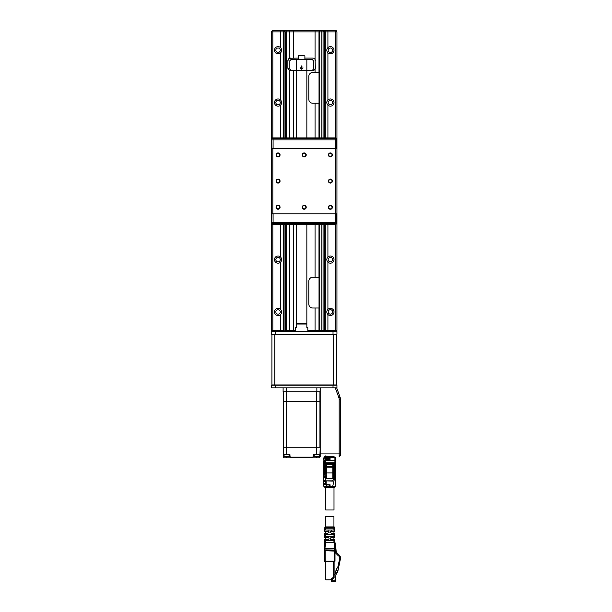 <?xml version="1.0" encoding="UTF-8"?>
<svg xmlns="http://www.w3.org/2000/svg" width="612" height="612" viewBox="0 0 612 612"><rect width="100%" height="100%" fill="white"/><g stroke="black" fill="none" stroke-linecap="round" stroke-linejoin="round"><path stroke-width="0.92" d="M280.288 259.587A2.226 2.226 0 0 0 278.062 257.369A2.226 2.226 0 0 0 275.836 259.587A2.226 2.226 0 0 0 278.062 261.814A2.226 2.226 0 0 0 280.288 259.587M281.367 261.01A3.596 3.596 0 0 1 280.548 262.196C282.017 260.467 282.017 258.731 280.548 256.986A3.596 3.596 0 0 0 275.499 257.063A3.596 3.596 0 0 0 275.499 262.12A3.596 3.596 0 0 0 280.548 262.196L280.548 309.328A3.596 3.596 0 0 0 275.499 309.404A3.596 3.596 0 0 0 275.499 314.461A3.596 3.596 0 0 0 280.548 314.53C282.017 312.801 282.017 311.072 280.548 309.328M280.288 102.571A2.226 2.226 0 0 0 278.062 100.345A2.226 2.226 0 0 0 275.836 102.571A2.226 2.226 0 0 0 278.062 104.79A2.226 2.226 0 0 0 280.288 102.571M281.367 103.986A3.596 3.596 0 0 1 280.548 105.172C282.017 103.443 282.017 101.707 280.548 99.97A3.596 3.596 0 0 0 275.499 100.047A3.596 3.596 0 0 0 275.499 105.096A3.596 3.596 0 0 0 280.548 105.172L280.548 137.899M332.63 102.571A2.226 2.226 0 0 0 330.404 100.345A2.226 2.226 0 0 0 328.177 102.571A2.226 2.226 0 0 0 330.404 104.79A2.226 2.226 0 0 0 332.63 102.571M326.816 102.793A3.596 3.596 0 0 1 327.917 99.97C326.448 101.699 326.448 103.428 327.917 105.172A3.596 3.596 0 0 0 332.966 105.096A3.596 3.596 0 0 0 332.966 100.047A3.596 3.596 0 0 0 327.917 99.97L327.917 52.831A3.596 3.596 0 0 0 332.966 52.754A3.596 3.596 0 0 0 332.966 47.705A3.596 3.596 0 0 0 327.917 47.629C326.448 49.358 326.448 51.087 327.917 52.831M332.63 259.587A2.226 2.226 0 0 0 330.404 257.369A2.226 2.226 0 0 0 328.177 259.587A2.226 2.226 0 0 0 330.404 261.814A2.226 2.226 0 0 0 332.63 259.587M327.099 258.172A3.596 3.596 0 0 1 327.917 256.986C326.448 258.715 326.448 260.452 327.917 262.196A3.596 3.596 0 0 0 332.966 262.12A3.596 3.596 0 0 0 332.966 257.063A3.596 3.596 0 0 0 327.917 256.986L327.917 224.26M332.63 311.929A2.226 2.226 0 0 0 330.404 309.71A2.226 2.226 0 0 0 328.177 311.929A2.226 2.226 0 0 0 330.404 314.155A2.226 2.226 0 0 0 332.63 311.929M327.099 310.513A3.596 3.596 0 0 1 327.917 309.328C326.448 311.057 326.448 312.793 327.917 314.53A3.596 3.596 0 0 0 332.966 314.461A3.596 3.596 0 0 0 332.966 309.404A3.596 3.596 0 0 0 327.917 309.328L327.917 262.196M280.288 311.929A2.226 2.226 0 0 0 278.062 309.71A2.226 2.226 0 0 0 275.836 311.929A2.226 2.226 0 0 0 278.062 314.155A2.226 2.226 0 0 0 280.288 311.929M332.63 50.23A2.226 2.226 0 0 0 330.404 48.004A2.226 2.226 0 0 0 328.177 50.23A2.226 2.226 0 0 0 330.404 52.456A2.226 2.226 0 0 0 332.63 50.23M326.816 50.452A3.596 3.596 0 0 1 327.917 47.629L327.917 31.908L325.301 31.908A1.308 1.308 0 0 0 324.383 30.661M280.288 50.23A2.226 2.226 0 0 0 278.062 48.004A2.226 2.226 0 0 0 275.836 50.23A2.226 2.226 0 0 0 278.062 52.456A2.226 2.226 0 0 0 280.288 50.23M281.658 50.008A3.596 3.596 0 0 1 280.548 52.831C282.017 51.102 282.017 49.365 280.548 47.629A3.596 3.596 0 0 0 275.499 47.705A3.596 3.596 0 0 0 275.499 52.754A3.596 3.596 0 0 0 280.548 52.831L280.548 99.97M333.02 385.208L336.944 385.208L336.944 387.824L333.02 387.824L333.02 385.208L275.446 385.208L275.446 387.824L271.521 387.824L271.521 385.208L275.446 385.208M333.02 331.559L336.944 331.559L336.944 334.175L271.521 334.175L271.521 331.559L333.02 331.559L333.02 334.175M275.446 387.824L333.02 387.824M271.912 384.948L336.554 384.948L336.554 334.435L271.912 334.435L271.912 384.948M298.342 55.853L298.74 55.462L304.891 55.853L298.342 55.853L298.342 59.387M301.945 68.314L301.945 65.935L301.288 65.935L301.288 68.314L300.576 67.825L300.201 68.36L301.242 69.079A0.658 0.658 0 0 0 301.991 69.079L303.108 67.901L301.945 68.314M315.058 72.476L319.028 72.476L319.028 103.221L312.74 103.221A3.924 3.924 0 0 1 308.815 99.297L308.815 76.401A3.924 3.924 0 0 1 312.74 72.476L315.058 72.476L315.058 69.102A2.616 2.616 0 0 0 315.356 67.894L315.058 69.102A2.616 2.616 0 0 1 312.74 70.51L312.082 70.51L313.39 69.202L313.39 60.695L312.082 59.387L296.384 59.387L296.384 70.51L289.484 70.303A2.616 2.616 0 0 0 290.493 70.51M296.384 59.387L291.151 59.387L289.843 60.695L289.843 69.202L291.151 70.51M312.082 70.51L306.849 70.51L306.849 59.387M306.849 137.899L306.849 70.51L296.384 70.51L296.384 137.899M295.405 327.634L296.384 327.634L296.384 323.71L306.849 323.71L306.849 327.634L307.828 327.634L307.828 331.23L295.405 331.23L295.405 327.634M308.815 304.08L308.815 281.183A3.924 3.924 0 0 1 312.74 277.259L319.028 277.259L319.028 308.004L312.74 308.004A3.924 3.924 0 0 1 308.815 304.08M323.075 137.899L323.075 31.908L324.383 30.6L320.29 30.6A1.308 1.308 90 0 0 318.982 31.908L286.615 31.908L286.615 30.6L320.29 30.6M287.923 30.6A1.308 1.308 90 0 1 289.231 31.908L289.231 58.408L287.877 60.695L287.877 67.894L289.231 70.181L289.231 137.899M287.877 67.894A2.616 2.616 0 0 0 288.061 68.865M315.356 60.695A2.616 2.616 0 0 0 315.058 59.486L315.356 67.894M290.493 58.079A2.616 2.616 0 0 0 289.484 58.285L298.342 58.079M288.175 30.6A1.308 1.308 90 0 1 289.484 31.908L289.231 58.408A2.616 2.616 0 0 0 288.543 58.951M288.068 59.724A2.616 2.616 0 0 0 287.877 60.695M289.484 137.899L289.231 70.181M304.891 58.079L312.74 58.079A2.616 2.616 0 0 1 315.058 59.486L315.058 30.6M335.636 213.795L335.636 148.364L336.944 148.364L336.944 213.795L271.521 213.795L271.521 330.25A1.308 1.308 0 0 0 272.83 331.559L272.83 330.25L283.165 330.25A1.308 1.308 0 0 0 284.083 331.497M324.383 224.26L324.383 331.559L323.075 330.25L323.075 224.26M324.383 30.6L324.383 137.899M285.391 224.26L285.391 330.25L284.083 331.559L284.083 224.26M286.615 137.899L286.615 31.908L285.391 31.908L284.083 30.6L286.615 30.6M284.083 137.899L284.083 30.6M335.636 30.6L335.636 31.908L336.944 31.908A1.308 1.308 0 0 0 335.636 30.6L327.917 30.6L335.636 30.6A1.308 1.308 0 0 1 336.944 31.908L336.944 330.25A1.308 1.308 0 0 1 335.636 331.559L335.636 330.25L336.944 330.25M323.029 30.6L327.917 30.6L327.917 31.908L335.636 31.908L335.636 137.899M324.383 331.497A1.308 1.308 0 0 0 325.301 330.25L325.301 224.26M284.083 30.661A1.308 1.308 0 0 0 283.165 31.908L272.83 31.908L272.83 137.899M280.548 47.629L280.548 30.6L272.83 30.6L285.444 30.6M272.83 30.6A1.308 1.308 0 0 0 271.521 31.908L272.83 31.908L272.83 30.6M271.521 213.795L271.521 31.908M272.83 224.26L272.83 330.25L271.521 330.25A1.308 1.308 0 0 0 272.83 331.559M283.165 330.25L283.165 224.26M283.165 137.899L283.165 31.908M325.301 137.899L325.301 31.908M306.849 224.26L306.849 323.71M306.849 324.039L296.384 324.039M304.891 55.853L304.891 59.387M336.095 138.549L336.095 137.899L336.019 138.549M272.424 138.549L272.424 137.899L273.074 137.899L273.074 139.865L271.774 139.865L271.774 138.549L335.361 138.549L335.361 137.899L336.019 137.899M273.074 137.899L335.361 137.899M335.376 148.364L335.361 138.549L336.745 138.549L336.745 139.865L273.09 139.865L273.09 148.364M271.858 148.364L271.774 139.865L273.09 139.865M336.677 138.549L336.608 148.364M336.608 213.795L336.684 222.301L271.782 222.301L336.684 222.301L336.684 223.61L271.782 223.61L271.858 213.795M272.439 223.61L272.439 224.26L273.09 224.26L273.09 213.795M335.376 213.795L335.376 224.26L273.09 224.26M336.034 223.61L336.034 224.26L335.376 224.26M271.521 148.364L272.83 148.364L272.83 213.795M336.944 213.795L336.944 148.364M335.636 148.364L272.83 148.364M304.233 209.243A1.997 1.997 0 0 0 305.962 206.252A1.997 1.997 0 0 0 302.504 206.252A1.997 1.997 0 0 0 304.233 209.243M304.233 156.901A1.997 1.997 0 0 0 305.962 153.91A1.997 1.997 0 0 0 302.504 153.91A1.997 1.997 0 0 0 304.233 156.901M330.404 156.901A1.997 1.997 0 0 0 332.132 153.91A1.997 1.997 0 0 0 328.675 153.91A1.997 1.997 0 0 0 330.404 156.901M330.404 183.072A1.997 1.997 0 0 0 332.132 180.081A1.997 1.997 0 0 0 328.675 180.081A1.997 1.997 0 0 0 330.404 183.072M330.404 209.243A1.997 1.997 0 0 0 332.132 206.252A1.997 1.997 0 0 0 328.675 206.252A1.997 1.997 0 0 0 330.404 209.243M278.062 209.243A1.997 1.997 0 0 0 279.791 206.252A1.997 1.997 0 0 0 276.333 206.252A1.997 1.997 0 0 0 278.062 209.243M278.062 183.072A1.997 1.997 0 0 0 279.791 180.081A1.997 1.997 0 0 0 276.333 180.081A1.997 1.997 0 0 0 278.062 183.072M278.062 156.901A1.997 1.997 0 0 0 279.791 153.91A1.997 1.997 0 0 0 276.333 153.91A1.997 1.997 0 0 0 278.062 156.901M304.233 208.883A1.637 1.637 0 0 0 305.648 206.435A1.637 1.637 0 0 0 302.818 206.435A1.637 1.637 0 0 0 304.233 208.883M304.233 156.542A1.637 1.637 0 0 0 305.648 154.094A1.637 1.637 0 0 0 302.818 154.094A1.637 1.637 0 0 0 304.233 156.542M330.404 156.542A1.637 1.637 0 0 0 331.819 154.094A1.637 1.637 0 0 0 328.988 154.094A1.637 1.637 0 0 0 330.404 156.542M330.404 182.713A1.637 1.637 0 0 0 331.819 180.265A1.637 1.637 0 0 0 328.988 180.265A1.637 1.637 0 0 0 330.404 182.713M330.404 208.883A1.637 1.637 0 0 0 331.819 206.435A1.637 1.637 0 0 0 328.988 206.435A1.637 1.637 0 0 0 330.404 208.883M278.062 208.883A1.637 1.637 0 0 0 279.477 206.435A1.637 1.637 0 0 0 276.647 206.435A1.637 1.637 0 0 0 278.062 208.883M278.062 182.713A1.637 1.637 0 0 0 279.477 180.265A1.637 1.637 0 0 0 276.647 180.265A1.637 1.637 0 0 0 278.062 182.713M278.062 156.542A1.637 1.637 0 0 0 279.477 154.094A1.637 1.637 0 0 0 276.647 154.094A1.637 1.637 0 0 0 278.062 156.542M334.527 465.916L333.739 465.916M325.89 465.916L325.102 465.916M325.102 469.503L325.89 469.503M333.739 469.503L334.527 469.503M325.89 463.131L325.89 473.558M333.739 463.131L333.739 466.765A0.918 0.405 180 0 1 332.821 467.17L332.821 466.765L325.89 466.765A0.918 0.405 180 0 0 326.808 467.17L332.821 467.17L332.821 472.946L333.739 472.946L333.739 466.765L332.821 466.765L332.821 463.521A0.918 0.918 0 0 1 333.739 464.439L325.89 464.439A0.918 0.918 0 0 1 326.808 463.521A0.918 0.918 0 0 0 325.89 464.439M333.739 472.946L333.601 479.64L332.821 478.553L325.102 478.553L325.645 480.848L323.947 480.443L323.809 481.223L323.901 483.296L325.232 483.557M335.835 462.19L334.917 462.741L334.917 457.241A0.918 0.918 0 0 1 335.835 458.159L335.835 462.213L334.917 462.741L335.835 462.213L335.835 476.633L334.917 476.564L334.856 477.138L335.835 476.633L334.917 476.564L334.856 477.138L335.835 476.633L335.835 486.027L335.322 486.854M325.102 476.633L326.165 476.633L325.798 478.209M332.821 463.521L326.808 463.521L326.808 472.946L325.89 472.946L325.89 472.127M333.999 487.206L333.999 509.98L325.63 509.98L325.63 487.206M323.794 459.887L323.794 458.159A0.918 0.474 -0 0 1 324.712 457.684L329.554 457.684L329.554 457.241L324.712 457.241A0.918 0.918 0 0 0 323.794 458.159L323.794 459.895M323.794 464.692L323.794 464.11M323.794 463.383L323.794 462.993M324.062 476.511L323.794 475.998L325.102 475.998L325.102 477.444L324.712 476.388L323.794 476.633L324.827 477.352L324.712 476.388L323.794 476.633L323.794 486.027L323.794 471.324M323.794 468.593L323.794 470.727M323.847 486.341L324.712 486.945L326.93 486.945L326.93 486.364C325.079 486.953 324.031 486.838 323.794 486.027L324.712 487.206L329.554 487.206L326.93 486.945M324.023 486.639L324.712 486.945M323.794 460.767L323.794 462.213L324.712 463.131L325.102 460.767L323.794 460.767A0.918 0.474 -0 0 1 324.712 460.301L324.712 462.741L323.794 462.213L323.794 475.998M325.232 460.553L334.917 460.301A0.918 0.474 -0 0 1 335.835 460.767L325.102 460.767L324.712 457.241A0.918 0.918 0 0 0 323.794 458.159M329.554 486.945L329.554 486.364L326.93 486.364L326.609 484.995L324.36 484.589L324.238 483.557M323.802 462.351L324.712 463.131L323.794 462.213L324.712 463.131L323.794 462.213L324.069 462.863M329.814 484.903L329.554 486.364M325.102 477.444L325.102 478.553L324.827 477.352M324.291 476.863L324.85 476.863M324.712 463.016L324.062 462.481M332.821 478.553L332.821 472.946L326.808 472.946L326.808 478.01L325.102 478.01M325.63 478.27L325.89 477.62M325.102 462.741L324.712 463.131L323.794 462.213M323.794 476.633L324.712 476.564M329.554 484.995L326.609 484.995M323.901 483.296L325.232 483.296M325.645 480.848L332.301 480.848L333.601 479.64M325.102 463.131L325.102 475.998L326.165 475.998L326.012 474.935L326.165 476.633M329.554 459.337L329.554 457.684M325.102 460.301L325.102 458.663L329.554 458.663M329.814 459.337L329.554 458.732M324.36 484.589L325.293 484.589M325.232 481.483L324.031 481.483M335.835 466.352L335.835 468.517M335.835 471.447L335.835 473.267M332.698 486.945L334.917 486.945L335.835 486.027C335.598 486.838 334.55 486.953 332.698 486.364L332.698 486.945L330.075 487.206L334.917 487.206L335.781 486.333M334.917 463.016L335.567 462.863M335.835 462.213L334.917 463.131L335.835 462.213L334.917 463.131L334.527 479.081L332.561 480.604M326.15 480.848L326.15 484.75L330.075 484.75L330.075 486.945M325.232 460.4L325.431 459.337L330.075 459.337M335.835 458.159A0.918 0.474 -0 0 0 334.917 457.684L330.075 457.684L330.075 459.428L325.431 459.428L325.431 463.131L325.232 460.767M335.728 483.358L335.82 481.162L335.368 483.358M335.567 476.603L334.932 476.863M334.527 474.935L333.617 474.935L333.739 473.558M332.37 481.093L325.255 480.833L325.232 484.421L326.15 484.865L325.431 484.627M325.431 463.131L335.215 463.077M325.232 462.741L334.917 462.741L334.917 463.131M330.075 486.685L329.554 486.685L330.075 486.685M330.075 457.684L330.075 457.241L334.917 457.241M329.554 457.508L330.075 457.508M335.835 475.998L334.527 475.998L334.527 463.131M333.464 475.998L334.527 475.998L334.527 476.702M325.37 478.27L326.066 478.27M333.976 479.097L334.527 478.584L333.739 478.584M333.739 478.561L334.527 478.561L334.527 477.031M333.464 476.633L334.527 476.633M327.129 456.613L327.129 457.241L327.129 456.613M331.253 456.521L328.376 456.521M333.28 456.521L334.068 456.521L332.5 456.521L332.5 457.241M334.144 542.599L335.124 542.836L335.001 551.098L334.343 551.106L334.144 542.599L325.966 542.599L324.544 550.081M324.666 541.421L325.538 541.421L325.584 540.771L325.569 542.599L325.538 541.949L324.658 541.949L324.643 542.599L324.674 540.771L325.523 540.771M325.538 541.421L325.584 540.771L326.326 540.771L324.674 540.771L324.689 539.463L324.674 540.771L325.584 540.771M324.559 549.301L324.544 550.517L324.941 549.882L324.536 550.991L324.643 542.599L325.966 542.599M325.446 561.579L334.083 561.579M324.528 560.99L324.528 561.181A0.39 0.39 -90 0 0 324.926 561.579L324.926 561.579A0.39 0.39 90 0 1 324.528 561.181L324.528 551.106L325.186 551.106L324.528 551.106L324.528 561.181L325.186 561.181L325.186 551.106L324.528 551.098L325.186 550.731L335.001 551.098L335.001 561.005L334.986 550.05L324.941 549.882L325.186 550.723L335.001 550.991M334.343 551.106L334.343 561.181L335.001 561.181A0.39 0.39 -90 0 1 334.611 561.579L334.343 561.181L325.186 561.181L325.186 561.579M335.797 547.074L335.858 547.855L335.797 547.074M334.932 546.264L335.728 546.233L335.659 545.445L335.728 546.233A0.39 0.39 90 0 0 335.338 545.873L334.925 545.483M335.514 543.663L335.269 545.483L335.124 543.693L335.514 543.663A1.308 1.308 90 0 0 335.124 542.836A1.308 1.308 90 0 1 335.514 543.663L335.124 542.836M336.179 551.657L335.789 551.695L336.179 551.657C336.455 552.055 336.057 552.529 335.001 553.072A1.308 1.308 90 0 0 336.179 551.657L335.728 546.233A0.39 0.39 0 0 0 335.338 545.873L335.338 546.264L334.932 545.873M326.854 537.627L324.712 537.627L324.735 536.319L327.083 536.319L326.854 537.627L328.46 537.627L329.111 538.285L328.789 537.718M334.871 541.421L333.999 541.421L333.961 542.599L333.999 541.949L334.879 541.949L334.886 542.599L334.863 540.771L333.884 540.771A76.171 75.934 0 0 0 333.67 539.463L334.841 539.463L334.863 540.771L333.953 540.771L333.999 541.421L333.953 540.771L333.203 540.771M324.735 536.319L324.712 537.627L324.735 536.319L325.615 536.319L325.546 535.668L324.743 535.668L324.735 536.319L324.773 533.182L327.634 533.182L327.405 534.49L325.515 534.49M324.75 535.14L325.546 535.14A7688.219 7688.219 -91.1 0 0 325.546 535.668M334.014 534.49L332.676 534.49A147.454 147.002 0 0 0 332.377 533.182L334.756 533.182L334.779 534.49L333.9 534.49L333.991 535.14L334.787 535.14L334.756 533.182M327.955 531.346L324.796 531.346L324.819 530.038L328.185 530.038L327.955 531.346L329.111 531.927M324.796 531.346L324.827 529.388L324.796 531.346L325.515 531.346M325.676 530.038L325.553 529.388L324.827 529.388L324.842 528.21L331.146 528.21L330.97 527.506L334.68 527.544L334.688 528.21L331.146 528.21M324.834 528.86L325.561 528.86A4901.301 4901.301 -90.9 0 0 325.553 529.388M325.561 528.86L325.691 530.038M332.339 528.21L333.831 528.21L333.976 528.86A5015.791 5015.791 91.4 0 1 333.976 529.388A4901.301 4901.301 90.8 0 0 333.976 528.86L334.703 528.86L334.688 528.21L334.022 528.21M334.733 531.537L334.718 530.038L334.733 531.346L331.933 531.346A264.086 263.267 0 0 0 331.612 530.038L334.718 530.038L334.703 528.86M334.703 529.388L333.976 529.388L333.854 530.038M331.612 530.038L328.185 530.038M327.282 526.901C324.957 526.901 324.957 526.901 327.282 526.901A3570.982 2830.638 -79 0 0 327.244 527.475M325.515 527.399L330.97 527.506L330.97 526.901L325.507 526.901L325.515 527.475M330.97 526.901L334.03 526.901A0.658 0.658 -90 0 1 334.68 527.544L334.03 526.901M324.842 528.21L324.85 527.536A0.658 0.658 90.1 0 1 325.507 526.901A0.658 0.658 -90 0 0 324.85 527.544L324.941 527.223M328.636 526.901L328.506 528.21M326.976 531.346C325.056 531.346 325.056 531.346 326.976 531.346M328.46 531.346L329.111 532.524L327.634 533.182M327.405 534.49L332.676 534.49M332.377 533.182L331.077 533.182L330.472 531.759M331.077 531.346L330.419 532.004L331.933 531.346M332.553 531.346C334.481 531.346 334.481 531.346 332.553 531.346M334.014 531.346L333.938 533.182M334.795 535.668L333.991 535.668L334.795 535.668L334.802 536.319L334.787 535.14M325.546 535.14L325.63 534.49L324.758 534.49M332.775 534.49L333.9 534.49M326.762 534.49L325.63 534.49M333.938 534.528L333.991 535.668A7690.423 7690.423 -88.3 0 0 333.991 535.14M333.923 536.319L334.802 536.319L334.818 537.627L333.333 537.627A101.11 100.796 0 0 0 333.073 536.319L327.083 536.319M333.073 536.319L334.802 536.319L334.818 537.627M333.67 539.463L331.077 539.463L330.434 538.935M330.709 539.348L330.419 538.285L331.077 537.627L330.511 537.956M331.077 537.627L333.333 537.627M332.989 537.627C334.351 537.627 334.351 537.627 332.989 537.627M325.691 539.463L325.523 537.627M326.548 537.627C325.194 537.627 325.194 537.627 326.548 537.627M328.896 537.803L329.111 538.805L328.46 539.463L326.533 539.463L326.295 540.771L333.884 540.771M324.674 540.771L324.689 539.463L326.533 539.463M324.528 556.132L324.528 552.208M335.001 561.005L335.001 551.106M325.859 579.778L325.859 561.579L325.859 579.778L325.469 579.174L325.859 579.778A0.658 0.658 90 0 0 326.12 579.832L330.954 579.832L330.954 579.434L331.49 581.01A0.39 0.39 90 0 0 331.88 581.4L331.88 581.4A0.39 0.39 -90 0 1 331.49 581.01L331.88 579.832L331.88 581.4L335.674 581.4L331.88 581.4L331.49 580.742L335.024 580.742L335.07 578.975M334.106 575.051L335.009 574.66L335.896 570.789A6.77 6.77 -90 0 1 337.021 568.318A6.77 6.77 90 0 0 338.176 565.71L339.637 558.664A3.114 3.114 90 0 0 339.339 556.568A3.924 3.924 90 0 0 338.673 556.017A3.924 3.924 -90 0 1 338.038 555.497L335.491 552.919M330.954 579.832L331.918 579.832A0.39 0.39 90 0 0 331.949 579.832L331.88 579.832M331.658 579.832L332.308 579.434A0.39 0.39 -90 0 1 331.918 579.832L332.308 578.654L331.658 578.654A0.826 0.826 90 0 1 332.438 577.827L332.308 578.654L333.486 578.432L333.448 577.774L332.438 577.827M325.469 561.579L325.469 579.174L325.469 561.579M334.106 577.774A0.658 0.658 -90 0 1 333.486 578.432A0.658 0.658 0 0 0 334.106 577.774L334.106 561.579L334.106 577.774L333.448 577.774L333.448 561.579M335.896 570.789L337.426 570.789L337.426 571.616L336.34 573.429L335.024 579.189M336.156 552.016L339.377 555.268A3.924 3.924 -90 0 1 340.433 558.832L337.549 572.74L336.34 573.429M335.674 581.4L335.674 576.336L335.674 581.4L335.024 580.742M325.691 526.901L325.691 516.52L333.938 516.52L333.938 526.901M283.104 387.824L283.104 391.749L320.198 391.749M320.13 391.749L320.13 387.824M324.513 456.521L327.129 456.521M334.068 456.521L324.123 456.521M339.17 456.521L340.479 455.213L339.17 456.521L339.17 453.905L320.198 453.905L320.198 388.222L320.589 387.824M320.198 453.905L320.198 456.521M336.669 387.824L340.088 397.211A6.541 6.541 0 0 1 340.479 399.445L340.479 455.213M340.479 453.905L339.17 453.905L339.17 399.445L340.479 399.445M335.277 387.824L338.857 397.655A5.233 5.233 0 0 1 339.17 399.445M340.088 397.211L338.857 397.655M328.177 456.521L330.273 456.521M325.691 455.871A0.658 0.658 0 0 0 326.349 456.521A0.658 0.658 0 0 0 326.999 455.871M283.295 391.749L283.295 447.234L319.938 447.234L319.938 401.694L283.295 401.694L319.938 401.694L319.938 391.749M289.032 456.261L289.032 455.741L288.772 456.521L284.106 456.261L284.106 455.741L284.106 456.261M283.295 456.521L283.295 454.693L289.973 454.693L289.973 456.521L283.295 456.521L283.953 457.83L319.28 457.83L319.938 456.521L318.867 456.521L319.15 455.741L318.867 456.521L314.461 456.521L314.178 455.741L314.461 456.521L318.867 456.521L313.26 456.521L312.61 457.179L290.623 457.179L291.281 457.83M286.569 454.693L286.569 447.234L283.295 447.234L283.295 454.693M286.569 391.749L286.569 447.234L316.664 447.234L316.664 391.749M319.938 447.234L316.664 447.234L316.664 454.693L319.938 454.693L320.198 447.234M311.952 457.83L312.61 457.179M313.26 456.521L313.26 454.693L316.664 454.693M290.623 457.179L289.973 456.521M319.938 454.693L319.938 456.521M275.446 331.559L275.446 334.175M274.788 334.435L274.788 384.948M333.678 384.948L333.678 334.435M319.235 137.899L319.235 31.908A1.308 1.308 -90 0 1 320.543 30.6M318.982 72.476L318.982 31.908L321.851 31.908L321.851 137.899M321.851 30.6L321.851 31.908L323.075 31.908M320.543 331.559A1.308 1.308 -90 0 1 319.235 330.25L321.851 330.25L321.851 331.559M321.851 224.26L321.851 330.25L323.075 330.25M307.828 330.25L319.235 330.25L319.235 224.26M286.615 331.559L286.615 224.26M289.231 224.26L289.231 330.25A1.308 1.308 90 0 1 287.923 331.559M288.175 331.559A1.308 1.308 90 0 0 289.484 330.25L285.391 330.25M318.982 308.004L318.982 330.25A1.308 1.308 90 0 0 320.29 331.559M315.058 308.004L315.058 331.559M289.484 224.26L289.484 330.25L293.408 330.25L293.408 331.559M293.408 224.26L293.408 330.25L295.405 330.25M285.391 31.908L285.391 137.899M293.408 30.6L293.408 58.079M325.301 330.25L335.636 330.25L335.636 224.26M327.917 314.53L327.917 331.559M280.548 331.559L280.548 314.53M293.408 137.899L293.408 70.51M315.058 277.259L315.058 224.26M315.058 137.899L315.058 103.221M318.982 277.259L318.982 224.26M318.982 137.899L318.982 103.221M327.917 137.899L327.917 105.172M280.548 256.986L280.548 224.26M336.745 139.865L336.745 138.549M324.712 463.131L324.712 474.614L323.794 474.935M325.102 476.258L324.712 476.388L325.102 474.614M326.808 478.01L325.89 478.01M335.835 474.935L334.527 474.614M330.075 486.364L332.698 486.364L334.366 479.234M330.075 484.88L325.232 484.421M330.075 484.865L326.15 484.865M329.554 486.265L330.075 486.265M329.554 457.822L330.075 457.822M325.102 474.935L326.012 474.935M327.787 457.241L327.787 456.521M331.842 456.521L331.842 457.241M324.559 549.155L324.926 548.49L334.963 548.513M335.124 543.693A0.918 0.918 90 0 0 334.894 543.158M335.001 552.674A0.918 0.918 90 0 0 335.789 551.695L335.338 546.264M330.954 579.434L331.658 579.434L331.658 578.654M286.37 391.749L286.37 387.824M316.863 391.749L316.863 387.824M319.127 456.261L314.201 456.261M286.699 456.521L286.699 457.83M316.534 456.521L316.534 457.83M296.384 224.26L296.384 323.71M271.774 138.549L271.774 139.865M334.993 550.517L334.986 550.05M335.659 545.445L335.728 546.264L335.659 545.445M334.863 540.771L334.841 539.463M330.595 531.56L330.419 531.996M325.691 533.182L325.691 531.346M331.077 539.463L330.503 539.126M324.528 560.209L324.528 551.106M331.49 580.742L331.88 581.4M325.691 534.49L325.691 536.319M325.691 540.771L325.691 542.599M333.938 528.378L333.938 529.908M333.938 537.627L333.938 539.463M333.938 540.771L333.938 542.599M284.083 454.693L284.083 455.741M289.055 454.693L289.055 455.741M314.178 454.693L314.178 455.741M319.15 454.693L319.15 455.741"/></g></svg>
